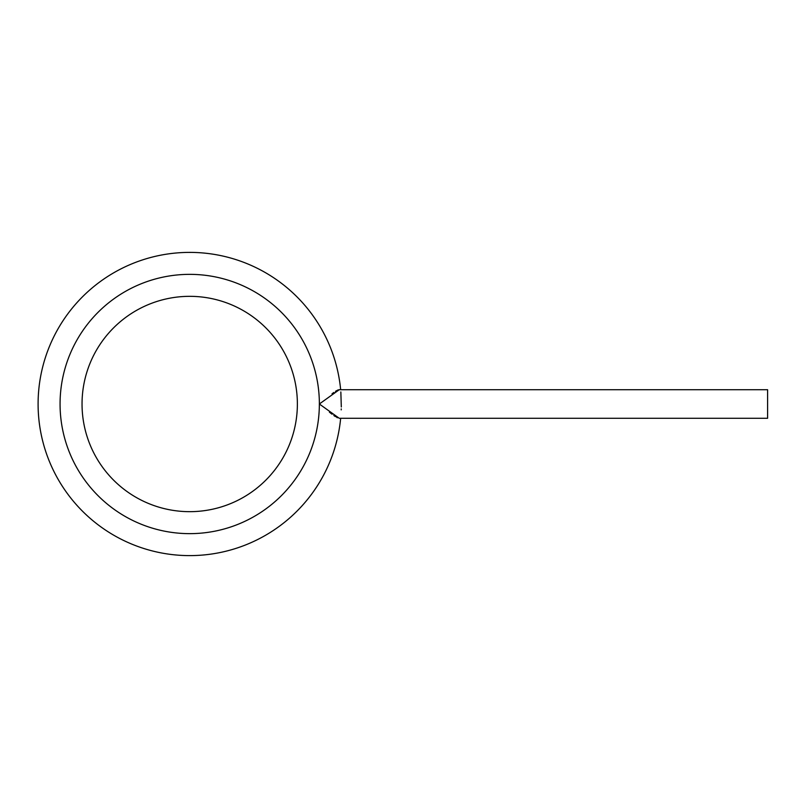<?xml version="1.0" encoding="UTF-8"?>
<svg xmlns="http://www.w3.org/2000/svg" width="808" height="808" viewBox="0 0 808 808"><rect width="100%" height="100%" fill="white"/><g stroke="black" fill="none" stroke-linecap="round" stroke-linejoin="round"><path stroke-width="1.21" d="M189.708 296.334A107.666 107.666 0 0 0 82.042 404A107.666 107.666 0 0 0 189.708 511.666A107.666 107.666 0 0 0 297.374 404A107.666 107.666 0 0 0 189.708 296.334M340.653 389.719A151.611 151.611 0 0 0 189.708 252.389A151.611 151.611 0 0 0 38.097 404A151.611 151.611 0 0 0 189.708 555.611A151.611 151.611 0 0 0 340.653 418.281M319.352 404L339.249 418.281L767.6 418.281L767.6 389.719L339.249 389.719L319.372 403.98A129.644 129.644 0 0 0 189.708 274.356A129.644 129.644 0 0 0 60.065 404A129.644 129.644 0 0 0 189.708 533.644A129.644 129.644 0 0 0 319.352 404M340.845 391.961L341.299 406.979M341.249 408.919L341.208 409.878M332.038 393.789L333.856 392.446M335.471 391.345L336.653 390.638M337.401 390.244L338.168 389.931M338.926 389.739L339.613 389.749M337.401 417.746L336.653 417.362M335.471 416.645L333.845 415.544M332.038 414.211L329.411 412.161"/></g></svg>
